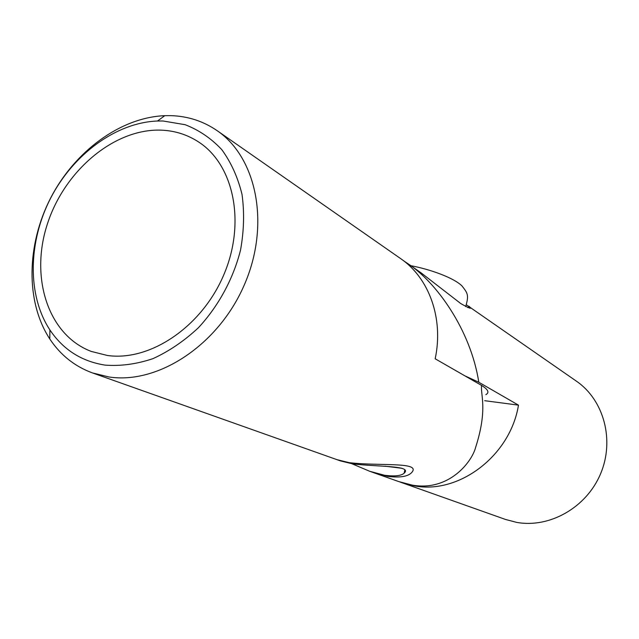 <?xml version="1.0" encoding="UTF-8"?>
<svg xmlns="http://www.w3.org/2000/svg" width="639" height="639" viewBox="0 0 639 639"><rect width="100%" height="100%" fill="white"/><g stroke="black" fill="none" stroke-linecap="round" stroke-linejoin="round"><path stroke-width="0.96" d="M485.856 394.638C489.626 392.602 488.18 389.518 481.534 385.405L435.175 358.791C443.809 318.565 429.104 277.973 400.629 258.603L217.156 130.675C257.166 157.961 270.481 225.335 244.186 285.178C218.234 345.156 158.041 384.542 108.918 376.97L92.391 372.904C74.675 366.379 60.473 355.068 49.786 338.966C25.456 301.752 26.511 244.937 50.601 198.09C74.755 151.267 120.396 117.44 164.806 115.667L170.813 115.643C187.85 116.154 203.298 121.162 217.156 130.675M92.391 372.904L340.571 460.943L352.528 463.85C377.953 467.029 412.834 465.304 404.16 473.195C401.084 475.879 394.527 476.558 384.478 475.248L369.693 471.278L398.672 481.558L411.979 485.057C448.386 491.774 471.75 462.46 475.64 447.348C487.821 409.375 480.568 395.509 481.534 385.405M163.097 121.003L185.134 124.701C199.017 130.076 211.237 138.407 221.805 149.67C231.126 162.466 237.86 177.37 242.013 194.384C244.497 212.268 244.002 230.847 240.528 250.113C233.227 278.923 218.482 306.081 198.433 327.703C184.28 340.946 169.119 351.258 152.953 358.647C136.618 364.134 120.667 366.291 105.092 365.117C81.592 361.418 63.189 349.685 49.89 329.916C27.118 295.266 28.06 242.045 50.649 198.122C73.293 154.223 116.074 122.568 157.498 121.011L163.097 121.003M369.693 471.278L351.889 463.746M401.867 468.283L385.013 466.182M160.924 130.14C114.03 128.567 64.339 170.821 47.294 224.273C29.849 277.614 48.013 335.028 91.249 351.426L107.384 355.476C150.021 361.618 201.772 326.88 223.738 274.954C246.007 223.131 234.034 165.174 199.001 142.233C187.562 134.677 174.87 130.644 160.924 130.14M466.462 304.851L576.602 381.299C603.919 400.118 614.846 440.319 600.524 473.914C586.402 507.598 549.58 528.373 516.639 522.382L505.449 519.435L401.276 482.477L414.064 485.8C458.69 494.73 510.337 455.855 518.477 405.142L478.803 382.25C470.616 329.548 436.046 281.959 407.786 263.595L403.696 260.856M469.026 306.289L469.314 306.504C472.501 309.572 469.673 308.605 460.839 303.613L421.221 272.957L407.786 263.595M400.046 482.03L401.276 482.477M464.825 375.812L478.803 382.25M484.681 400.693L518.477 405.142M336.849 459.625L349.158 462.652C379.798 466.35 422.355 461.398 411.46 472.788C407.57 476.678 399.591 477.86 387.514 476.327L371.491 471.901M49.89 329.916L49.786 338.966M157.498 121.011L164.806 115.667M404.16 473.195L404.775 470.12M410.789 265.688C430.446 269.346 454.065 277.965 461.981 285.945C467.836 293.349 469.018 295.186 465.679 306.608M467.708 307.575L469.314 306.504"/></g></svg>

